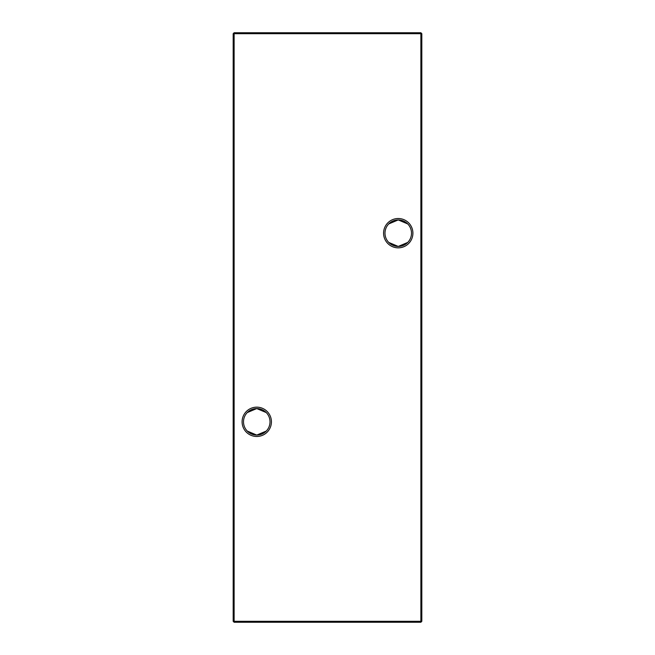 <?xml version="1.0" encoding="UTF-8"?>
<svg xmlns="http://www.w3.org/2000/svg" width="655" height="655" viewBox="0 0 655 655"><rect width="100%" height="100%" fill="white"/><g stroke="black" fill="none" stroke-linecap="round" stroke-linejoin="round"><path stroke-width="0.98" d="M388.743 223.936L398.24 219.924A13.256 13.256 0 0 0 384.984 233.18A13.256 13.256 0 0 0 398.24 246.436L388.743 242.424M398.24 247.844A14.664 14.664 0 0 1 383.576 233.18A14.664 14.664 0 0 1 398.24 218.516A14.664 14.664 0 0 1 412.904 233.18A14.664 14.664 0 0 1 398.24 247.844M247.262 412.576L256.76 408.564A13.256 13.256 0 0 0 243.504 421.82A13.256 13.256 0 0 0 256.76 435.076L247.262 431.064M256.76 436.484A14.664 14.664 0 0 1 242.096 421.82A14.664 14.664 0 0 1 256.76 407.156A14.664 14.664 0 0 1 271.424 421.82A14.664 14.664 0 0 1 256.76 436.484M407.738 242.424L398.24 246.436A13.256 13.256 0 0 0 411.496 233.18A13.256 13.256 0 0 0 398.24 219.924L407.738 223.936M266.257 431.064L256.76 435.076A13.256 13.256 0 0 0 270.016 421.82A13.256 13.256 0 0 0 256.76 408.564L266.257 412.576M421.82 33.692L421.82 621.308L420.878 621.308L420.878 33.692L234.122 33.692L234.122 621.308L420.878 621.308L420.878 622.25L234.122 622.25L234.122 621.308L233.18 621.308L233.18 33.692L234.122 32.75L420.878 32.75L421.82 33.692L420.878 33.692L420.878 32.75M420.878 622.25L421.82 621.308M233.18 621.308L234.122 622.25M233.18 33.692L234.122 33.692L234.122 32.75"/></g></svg>
